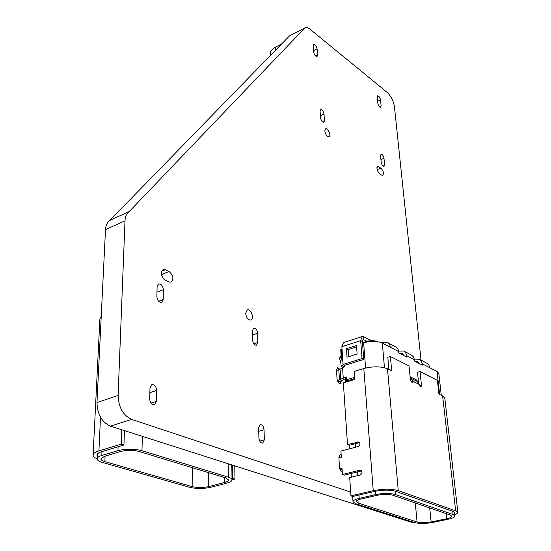 <?xml version="1.0" encoding="UTF-8"?>
<svg xmlns="http://www.w3.org/2000/svg" width="551" height="551" viewBox="0 0 551 551"><rect width="100%" height="100%" fill="white"/><g stroke="black" fill="none" stroke-linecap="round" stroke-linejoin="round"><path stroke-width="0.83" d="M101.226 316.253L99.896 318.857L93.105 454.974C93.298 453.397 95.24 452.034 98.918 450.883L121.192 444.14L121.73 429.746M109.924 425.964L111.192 426.384M93.105 454.974C93.05 456.373 94.386 457.633 97.114 458.769M121.192 444.14L123.947 444.988L101.687 451.696C98.663 452.64 97.066 453.762 96.914 455.057L97.238 456.159M231.999 478.502L234.974 478.991L232.019 479.756M124.464 430.62L123.947 444.988M234.774 465.857L234.974 478.991M232.742 478.309L232.556 465.147M208.691 486.595C202.926 487.835 197.41 487.849 192.161 486.629L104.855 461.628C102.224 460.843 100.909 459.906 100.923 458.811L104.552 456.283L120.69 451.476C126.895 449.974 133.066 449.988 139.217 451.517L225.683 477.855L228.527 479.955C228.424 480.961 227.04 481.822 224.36 482.538L208.691 486.595L208.65 472.668M231.813 464.913L232.019 479.866C231.888 481.168 230.084 482.283 226.613 483.213L210.95 487.249C203.505 488.854 196.39 488.868 189.599 487.298L102.238 462.392C98.808 461.387 97.107 460.168 97.114 458.742C97.265 457.482 98.829 456.4 101.79 455.484L117.942 450.656L118.093 446.751M232.019 479.866C231.999 478.819 230.779 477.917 228.362 477.152L228.204 463.756M117.942 450.656C125.993 448.7 134.003 448.721 141.972 450.704L228.362 477.152M281.54 44.018L275.431 47.172L275.555 50.169M270.3 55.561L270.245 54.074C270.279 51.333 272.008 49.032 275.431 47.172M454.802 515.268L457.895 512.644L455.663 510.846L442.639 395.935L438.927 394.11L437.391 380.348L420.027 371.526L417.5 372.262L418.567 382.642M454.609 513.566L454.837 512.878L452.998 511.404L395.501 491.258C389.881 489.736 383.069 489.749 375.059 491.313L352.771 496.465L350.932 495.866L373.241 490.686L363.812 368.523L354.334 371.402L354.92 379.432L343.363 382.89L347.495 444.609L358.825 441.936C360.512 443.562 360.292 445.105 358.178 446.565L340.924 451.042L341.317 457.247L338.893 457.867M455.663 510.846L398.27 490.624C391.396 488.751 383.055 488.771 373.241 490.686M457.895 512.644L444.829 398.311L442.639 395.935M398.27 490.624L387.491 368.805L391.692 370.878L390.39 356.463L409.028 365.933L410.433 380.094L412.293 382.883L412.823 381.271L419.139 384.378L420.964 387.133L421.481 385.528L420.027 371.526M387.491 368.805C380.927 366.277 373.034 366.188 363.812 368.523M361.594 470.829L359.872 470.21L360.802 470.251C362.592 471.911 362.4 473.502 360.216 475.003L349.706 477.559L350.932 495.866M359.872 470.21L342.419 474.501L342.013 468.192L339.747 468.763M357.84 441.895L359.624 442.591L349.306 445.304L347.495 444.609M340.112 469.776L342.081 469.28M342.419 474.501L344.251 475.141L361.628 470.878M388.91 369.507L387.814 357.248L390.39 356.463M410.226 378.055L410.901 378.282L412.823 381.271L410.95 381.809M410.901 378.282L417.21 381.402L419.139 384.378M336.509 370.609L340.098 369.177L340.766 379.233L346.248 376.967L346.441 379.722L354.761 377.325M344.017 364.914L344.403 365.898L343.824 367.235L340.098 369.177M337.839 381.753L341.227 380.741L346.338 378.268M354.851 378.523L348.198 380.521L346.441 379.722M343.018 367.655L341.083 366.243L343.535 364.686M341.083 366.243L340.704 360.554L342.694 359.011M338.817 369.9L339.471 379.942L340.766 379.233M339.471 379.942L337.357 380.583M431.116 521.949C425.524 522.94 420.854 522.968 417.1 522.031L358.15 503.056L356.242 501.596C356.318 500.604 357.916 499.736 361.043 498.979L377.311 495.259C383.358 494.089 388.503 494.075 392.746 495.211L450.422 515.082L451.82 516.191C451.744 517.148 450.029 517.995 446.682 518.725L431.116 521.949L429.69 507.939M344.341 366.346L344.396 365.719M352.654 496.43L353.019 501.754C353.108 500.48 355.175 499.358 359.211 498.38L375.5 494.646L375.238 491.272M362.51 343.156L363.639 342.791C370.906 340.869 377.125 340.959 382.311 343.073L398.676 351.572L398.807 352.971L406.796 357.103L406.659 355.719L414.497 359.789L414.634 361.16L422.328 365.141L422.183 363.777L437.06 371.505L438.823 373.502L441.275 395.267M353.019 501.754L355.505 503.655L414.545 522.568C419.401 523.767 425.441 523.732 432.659 522.451L448.204 519.242C452.55 518.298 454.775 517.203 454.878 515.956L453.08 514.531L395.508 494.584C390.012 493.111 383.338 493.131 375.5 494.646M416.673 381.134L416.549 379.935L410.096 376.732M381.871 342.86L383.579 342.323L387.58 342.57L389.605 344.458L390.535 347.344M414.393 359.094L419.559 359.307L421.446 361.325L422.183 363.777M419.215 359.114L427.728 363.708L428.981 365.258L429.725 367.696M419.525 363.694L417.906 361.711L415.688 361.504M398.614 351.077L403.704 351.001L411.535 355.099L413.553 356.958L414.497 359.789M403.704 351.001L405.722 352.867L406.659 355.719M403.979 355.65L402.361 353.646L400.122 353.446M387.58 342.57L396.699 347.481L398.132 349.444L398.676 351.572M415.089 380.355L416.549 379.935M371.257 340.663L363.66 336.744L363.88 339.568L362.606 339.974M367.207 341.276L363.15 339.471L362.386 341.524L363.777 359.424L344.816 365.285L343.059 364.459L341.861 346.675L343.452 342.591L362.186 336.551L363.66 336.744M363.777 359.424L362.041 358.577L360.664 340.649L362.186 336.551M362.041 358.577L343.059 364.459M347.047 357.22L357.138 354.059L356.497 345.477L346.448 348.68L347.047 357.22M356.6 346.861L348.191 349.534L348.693 356.704M346.448 348.68L348.191 349.534M342.04 349.293L340.718 349.713L341.379 359.603M345.429 378.544L345.677 382.201M340.718 349.713L341.406 350.594L341.992 359.273M346.193 382.043L345.945 378.392M346.827 381.857L346.689 379.832M342.109 350.374L341.406 350.594M377.387 341.668L377.235 341.592C374.294 340.394 370.775 340.339 366.677 341.434L362.482 342.77M419.435 363.446L414.614 360.946M403.897 355.395L398.786 352.75M421.019 360.058L394.482 107.142C393.497 101.005 391.038 96.074 387.112 92.334L310.165 29.334C308.099 27.681 306.363 27.185 304.951 27.846L129.244 211.529C126.654 213.354 125.235 216.453 125.001 220.82L118.107 395.453C118.548 407.368 123.073 415.351 131.668 419.401L350.677 492.05M149.707 399.014C150.141 403.008 151.732 404.964 154.473 404.875L156.429 401.41L156.663 390.445C156.215 386.458 154.624 384.515 151.876 384.626L149.982 387.994L149.707 399.014M156.877 296.665C157.393 300.591 158.991 302.492 161.677 302.375L163.199 299.53L163.385 289.647C162.855 285.728 161.25 283.841 158.571 283.972L157.097 286.734L156.877 296.665M165.39 269.721L163.089 269.549C160.238 272.841 160.94 276.395 165.197 280.211L168.902 281.96L171.134 282.126C173.978 278.861 173.296 275.321 169.074 271.498L165.39 269.721L161.56 271.285M258.901 437.893C259.363 441.351 260.644 443.1 262.751 443.142L264.342 439.829L264.053 429.78C263.585 426.329 262.297 424.594 260.189 424.566L258.639 427.796L258.901 437.893M252.592 340.077C253.102 343.521 254.417 345.243 256.539 345.243L257.84 342.46L257.592 333.252C257.076 329.822 255.754 328.107 253.632 328.114L252.365 330.834L252.592 340.077M245.65 313.319C246.331 317.817 248.067 320.062 250.857 320.048C254.686 318.96 250.912 308.298 247.261 309.882L245.65 313.319M341.165 454.871L340.167 454.706L338.893 457.805L339.478 467.193C339.815 469.831 340.745 471.436 342.261 472M339.953 369.335L337.549 367.682L336.496 370.327L337.047 378.943C337.549 381.995 338.651 383.558 340.353 383.634L341.413 380.679M341.097 355.326L339.588 358.722L340.855 362.751M324.787 130.966C325.565 134.719 327.005 136.655 329.085 136.765C331.53 135.897 327.824 127.577 325.551 128.824L324.787 130.966M324.002 114.085C323.396 111.192 322.28 109.704 320.668 109.615L320.103 111.199L320.524 117.818C321.13 120.717 322.245 122.212 323.864 122.294L324.443 120.676L324.002 114.085L320.393 115.751M317.107 48.956C316.474 46.105 315.365 44.624 313.781 44.514L313.299 45.898L313.691 52.069C314.318 54.935 315.427 56.416 317.018 56.526L317.507 55.121L317.107 48.956L313.602 50.72M381.561 175.087L382.787 175.376C384.013 173.413 383.386 170.996 380.906 168.138L377.587 166.333C376.361 168.31 376.994 170.734 379.487 173.599L381.561 175.087M383.978 158.337C383.406 155.713 382.435 154.342 381.072 154.225L380.576 155.83L381.175 162.152C381.747 164.783 382.711 166.161 384.075 166.278L384.584 164.646L383.978 158.337L380.934 159.618M380.527 99.91C379.942 97.334 378.985 95.984 377.655 95.853L377.228 97.265L377.8 103.175C378.385 105.758 379.343 107.114 380.672 107.245L381.106 105.813L380.527 99.91L377.614 101.239M289.53 35.849L109.863 220.386C107.231 222.225 105.771 225.311 105.496 229.636L96.976 402.554C97.313 414.331 101.804 422.197 110.427 426.137L411.824 522.41L414.187 522.451M304.91 27.867L289.454 35.891M129.244 211.529L109.863 220.386M98.918 450.883L100.509 417.245M224.36 482.538L224.312 477.442M192.161 486.629L192.244 467.668M141.972 450.704L142.365 436.344M101.79 455.484L101.969 451.613M104.855 461.628L105.096 456.125M421.481 385.528L419.642 386.051M344.292 365.306L343.053 364.721L342.667 359.025M342.564 367.799L343.239 377.876M354.789 377.642L354.224 377.38M344.389 366.105L344.361 365.74M341.923 367.145L344.327 366.408M359.211 498.38L358.97 495.032M357.599 475.637L357.337 471.932M355.595 447.233L355.347 443.72M365.609 368.027L363.639 342.791M358.15 503.056L357.936 499.971M395.508 494.584L395.212 491.161M384.46 367.731L382.311 343.073M453.08 514.531L452.715 511.307M439.629 394.461L437.06 371.505M417.1 522.031L415.275 502.973M446.682 518.725L446.124 513.601M383.71 343.803L383.579 342.323M341.861 346.675L360.664 340.649L362.386 341.524M366.677 341.434L366.146 342.137M413.174 522.128L411.824 522.41M131.668 419.401L110.427 426.137M118.107 395.453L96.976 402.554M125.001 220.82L105.496 229.636M156.429 401.41L150.96 403.174M156.663 390.445L149.865 392.698M163.199 299.53L158.654 301.301M163.385 289.647L156.973 292.182M169.074 271.498L161.395 274.618M264.342 439.829L259.748 441.11M264.053 429.78L258.729 431.295M257.84 342.46L253.839 343.824M257.592 333.252L252.468 335.022M342.088 469.314L340.125 469.803M341.434 380.934L337.956 381.974M324.443 120.676L322.273 121.675M317.507 55.121L315.62 56.057M380.906 168.138L377.132 169.708M378.833 166.636L376.918 167.435M384.584 164.646L382.559 165.486M381.106 105.813L379.322 106.618M97.341 454.045L97.114 458.742M349.189 445.256L349.43 448.831M351.097 473.461L351.352 477.159M454.451 512.182L454.878 515.956M339.588 357.771L341.221 357.255M289.495 35.863L304.951 27.846"/></g></svg>
